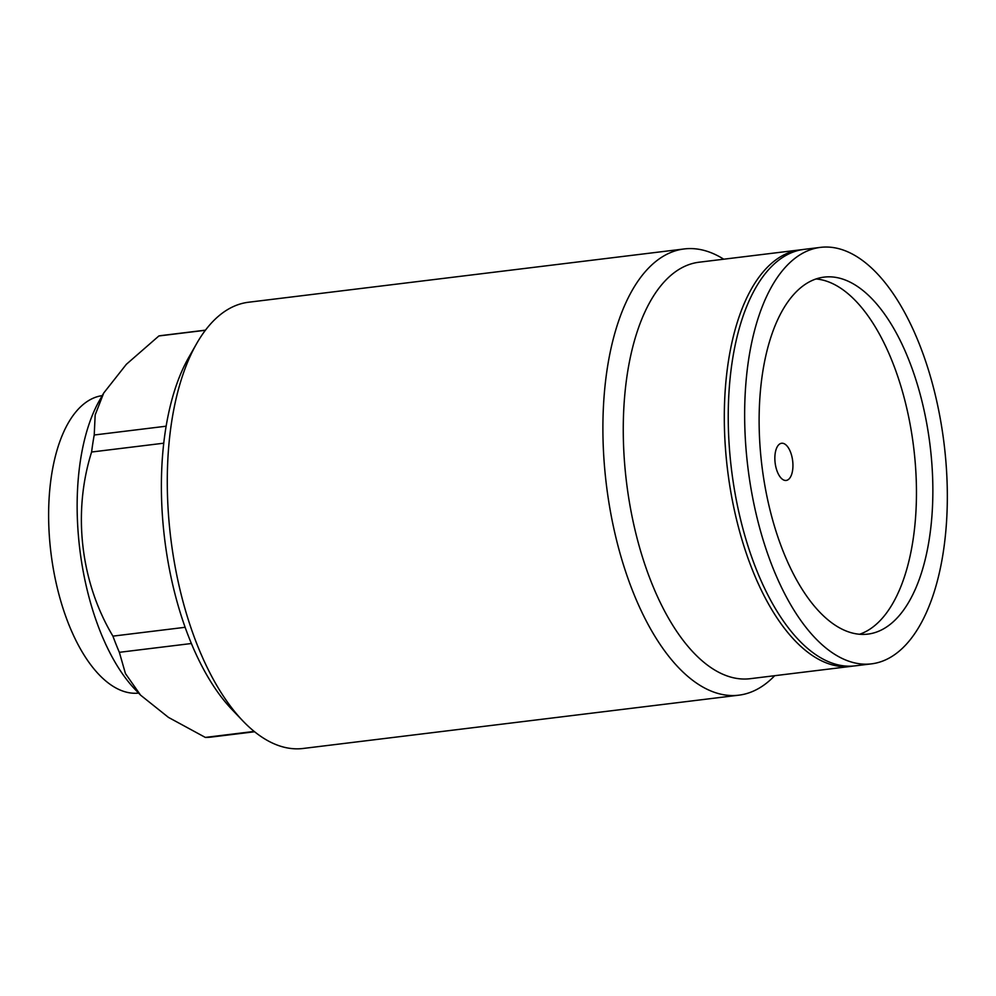 <?xml version="1.0" encoding="UTF-8"?>
<svg xmlns="http://www.w3.org/2000/svg" width="996" height="996" viewBox="0 0 996 996"><rect width="100%" height="100%" fill="white"/><g stroke="black" fill="none" stroke-linecap="round" stroke-linejoin="round"><path stroke-width="1.49" d="M781.736 443.245A18.737 8.827 83 0 0 781.611 443.257A18.737 8.827 83 0 0 775.125 462.791A18.737 8.827 83 0 0 786.043 480.458A18.737 8.827 83 0 0 786.168 480.446A18.737 8.827 83 0 0 792.667 460.911A18.737 8.827 83 0 0 781.736 443.245M684.202 248.95L248.564 302.236A224.785 105.862 83 0 0 196.673 343.558A224.785 105.862 83 0 0 242.825 720.88A224.785 105.862 83 0 0 301.688 748.631A224.785 105.862 83 0 0 303.145 748.469L738.783 695.183A224.785 105.862 -97 0 1 737.326 695.345A224.785 105.862 -97 0 1 606.215 483.371A224.785 105.862 -97 0 1 684.202 248.95A224.785 105.862 -97 0 1 685.659 248.788A224.785 105.862 -97 0 1 723.743 259.209M800.174 249.859L699.142 262.209A209.795 98.816 83 0 0 626.36 481.018A209.795 98.816 83 0 0 748.731 678.849A209.795 98.816 83 0 0 750.088 678.712L851.119 666.349A209.795 98.816 -97 0 1 849.762 666.498A209.795 98.816 -97 0 1 727.404 468.655A209.795 98.816 -97 0 1 800.174 249.859A209.795 98.816 -97 0 1 801.543 249.71A209.795 98.816 -97 0 1 802.154 249.66M774.689 675.699A224.785 105.862 -97 0 1 738.783 695.183M205.388 330.274L158.874 335.963A202.3 95.28 -97 0 1 162.062 335.465L205.487 330.149M853.086 666.063A209.795 98.816 -97 0 1 851.119 666.349M254.615 731.761L211.189 737.077A202.3 95.28 -97 0 1 209.882 737.214A202.3 95.28 -97 0 1 205.325 737.413L254.192 731.425M158.874 335.963L126.368 364.299L103.733 392.997L95.168 414.896L94.222 435.003L166.158 426.201M163.767 443.195L91.607 452.022C72.496 512.492 80.514 581.963 112.922 636.133L185.119 627.306M191.369 643.516L119.358 652.318L125.459 673.607L140.561 695.133L168.449 717.381L205.325 737.413M103.733 392.997L99.675 400.106A172.333 81.162 83 0 0 135.058 689.381L140.561 695.133M119.358 652.318A202.3 95.28 -97 0 1 112.922 636.133M91.607 452.022A202.3 95.28 -97 0 1 94.222 435.003M242.825 720.88L231.906 709.451A209.795 98.816 -97 0 1 188.829 357.278L196.673 343.558M102.239 395.624A149.861 70.579 83 0 0 81.821 405.683A149.861 70.579 83 0 0 60.171 598.957A149.861 70.579 83 0 0 138.618 693.104M761.629 463.426A179.828 84.697 -97 0 1 824.153 277.112A179.828 84.697 -97 0 1 930.351 447.802A179.828 84.697 -97 0 1 867.827 634.116A179.828 84.697 -97 0 1 761.629 463.426M816.06 278.967A179.828 84.697 -97 0 1 913.955 449.806A179.828 84.697 -97 0 1 859.523 634.265M871.463 663.859L855.066 665.863A209.795 98.816 -97 0 1 731.164 466.738A209.795 98.816 -97 0 1 804.121 249.374L820.517 247.369A209.795 98.816 -97 0 1 944.407 446.507A209.795 98.816 -97 0 1 871.463 663.859A209.795 98.816 -97 0 1 747.573 464.721A209.795 98.816 -97 0 1 820.517 247.369"/></g></svg>
